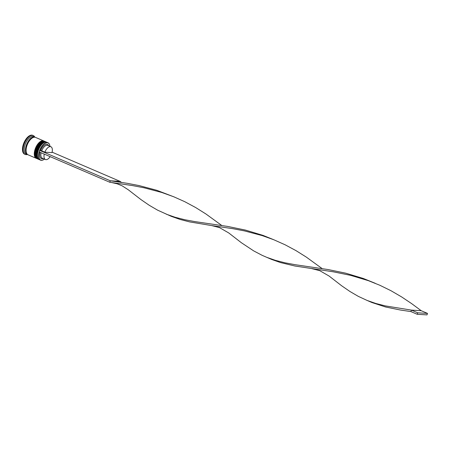 <?xml version="1.0" encoding="UTF-8"?>
<svg xmlns="http://www.w3.org/2000/svg" width="450" height="450" viewBox="0 0 450 450"><rect width="100%" height="100%" fill="white"/><g stroke="black" fill="none" stroke-linecap="round" stroke-linejoin="round"><path stroke-width="0.67" d="M39.336 151.993A9.315 4.612 113.2 0 0 41.512 160.256A9.315 4.612 113.2 0 0 43.791 159.581A9.315 4.612 113.2 0 0 44.471 159.109M43.723 159.621A9.473 4.691 -66.8 0 1 43.65 159.66A9.473 4.691 -66.8 0 1 41.338 160.352A9.473 4.691 -66.8 0 1 40.528 160.161A9.473 4.691 -66.8 0 1 39.639 150.379A9.473 4.691 -66.8 0 1 47.188 142.566A9.473 4.691 -66.8 0 1 48.004 142.757A9.473 4.691 -66.8 0 1 49.792 145.367A9.473 4.691 -66.8 0 1 49.809 145.446M49.956 146.34A9.315 4.612 113.2 0 0 49.826 145.519A9.315 4.612 113.2 0 0 47.267 142.768A9.315 4.612 113.2 0 0 39.831 150.48L110.284 180.776L120.088 181.373L121.376 182.368M48.004 142.757L46.867 142.267A9.473 4.691 113.2 0 0 46.052 142.076A9.473 4.691 113.2 0 0 43.74 142.768A9.473 4.691 113.2 0 0 37.598 157.061A9.473 4.691 113.2 0 0 39.392 159.671L40.528 160.161M45.608 141.727L44.977 141.457A9.473 4.691 113.2 0 0 44.162 141.266A9.473 4.691 113.2 0 0 41.85 141.953A9.473 4.691 113.2 0 0 35.707 156.251A9.473 4.691 113.2 0 0 37.502 158.861L38.132 159.131A9.473 4.691 -66.8 0 1 37.243 149.349A9.473 4.691 -66.8 0 1 44.792 141.536A9.473 4.691 -66.8 0 1 45.608 141.727A9.473 4.691 -66.8 0 1 45.788 141.812M27.748 154.643A9.473 4.691 -66.8 0 1 27.422 154.53L26.162 153.99A9.473 4.691 -66.8 0 1 25.279 144.208A9.473 4.691 -66.8 0 1 32.822 136.395A9.473 4.691 -66.8 0 1 33.637 136.586L34.898 137.126A9.473 4.691 -66.8 0 1 35.201 137.284M27.332 154.491A10.26 5.085 -66.8 0 1 26.106 154.654A10.26 5.085 -66.8 0 1 25.223 154.446A10.26 5.085 -66.8 0 1 24.261 143.848A10.26 5.085 -66.8 0 1 32.439 135.382A10.26 5.085 -66.8 0 1 33.322 135.591A10.26 5.085 -66.8 0 1 34.808 137.087M36.428 158.389A9.473 4.691 -66.8 0 1 36.242 158.321A9.473 4.691 -66.8 0 1 35.353 148.539A9.473 4.691 -66.8 0 1 42.902 140.726A9.473 4.691 -66.8 0 1 43.718 140.918A9.473 4.691 -66.8 0 1 43.898 141.002M36.242 158.321L28.052 154.8A9.473 4.691 -66.8 0 1 27.169 145.024A9.473 4.691 -66.8 0 1 34.712 137.205A9.473 4.691 -66.8 0 1 35.527 137.396L43.718 140.918M27.422 154.53A9.473 4.691 -66.8 0 1 26.539 144.748A9.473 4.691 -66.8 0 1 34.082 136.935A9.473 4.691 -66.8 0 1 34.898 137.126M25.223 154.446L24.593 154.176A10.26 5.085 -66.8 0 1 23.631 143.578A10.26 5.085 -66.8 0 1 31.809 135.112A10.26 5.085 -66.8 0 1 32.692 135.321L33.322 135.591M44.843 152.179A6.947 3.442 -66.8 0 1 50.316 146.616A6.947 3.442 -66.8 0 1 50.912 146.751A6.947 3.442 -66.8 0 1 51.981 152.612L44.843 152.179L41.693 150.823A6.947 3.442 -66.8 0 1 47.166 145.26A6.947 3.442 -66.8 0 1 47.762 145.401L50.912 146.751M41.693 150.823L40.652 150.531A7.734 3.831 -66.8 0 1 46.777 144.248A7.734 3.831 -66.8 0 1 48.679 145.794M40.652 150.531L39.831 150.48M43.2 158.558A7.734 3.831 -66.8 0 1 40.084 152.314M35.707 156.251L35.606 155.784A9 4.461 -66.8 0 1 41.439 142.2L41.85 141.953M37.598 157.061L37.496 156.594A9 4.461 -66.8 0 1 43.329 143.016L43.74 142.768M50.169 156.645A6.947 3.442 -66.8 0 1 45.428 159.519L42.277 158.164A6.947 3.442 -66.8 0 1 41.096 152.752M45.428 159.519A6.947 3.442 -66.8 0 1 44.246 154.102M174.499 197.078L156.819 190.305L139.101 185.586L127.361 183.33L110.284 180.776L109.8 182.256L39.246 151.954L39.735 150.474M52.093 152.167L120.088 181.373M109.8 182.256L132.334 185.552L144.067 187.796L161.792 192.476L173.728 196.763L184.759 201.69L195.638 207.529L205.982 214.014L221.749 225.478M111.212 182.453L117.112 183.786L122.124 185.822L128.317 189.804L140.974 199.597L149.22 205.273L157.545 210.133L171.186 216.298L180.146 219.465L189.602 221.901L211.584 225.562L219.426 227.576L228.69 232.914L241.346 242.708L253.732 250.92L262.17 255.347L271.553 259.408L280.513 262.575L294.902 266.012L333.079 271.772L350.719 275.377L368.387 280.671L379.89 285.283L391.005 290.734L401.625 296.921L411.688 303.654L421.2 310.697L411.401 310.106L410.912 311.586L400.348 310.011L385.549 306.984L371.925 302.518L367.093 300.431L375.846 303.486L385.312 305.899L411.401 310.106L417.701 312.812L417.212 314.291L427.011 314.887L427.5 313.402L421.2 310.697M266.721 257.321L275.473 260.376L284.946 262.794L294.969 264.668L328.106 269.55L345.757 273.184L363.414 278.511L375.244 283.298M211.584 225.562L232.706 228.662L244.434 230.901L262.159 235.586L273.808 239.754L285.131 244.8L296.01 250.639L306.354 257.124L322.121 268.582M166.348 214.211L175.101 217.266L184.573 219.684L194.597 221.558L227.734 226.44L245.385 230.074L263.042 235.401L274.095 239.873M311.957 268.673L319.793 270.686L329.062 276.024L341.713 285.817L349.959 291.493L358.29 296.353L367.093 300.431M417.212 314.291L410.912 311.586M427.5 313.402L417.701 312.812M39.026 159.474A9.473 4.691 -66.8 0 1 38.638 159.351A9.473 4.691 -66.8 0 1 37.749 149.569A9.473 4.691 -66.8 0 1 45.298 141.756A9.473 4.691 -66.8 0 1 46.114 141.941L45.984 141.891A9.473 4.691 113.2 0 0 45.169 141.699A9.473 4.691 113.2 0 0 37.626 149.513A9.473 4.691 113.2 0 0 38.509 159.294A9.473 4.691 113.2 0 0 38.571 159.322M46.046 141.919A9.473 4.691 113.2 0 0 45.984 141.891L45.056 141.671C42.233 141.862 39.78 144.191 37.71 148.663C35.55 152.831 36.146 158.468 38.509 159.294L39.566 159.564M43.532 142.898A9 4.461 113.2 0 0 37.553 156.819M37.136 158.664A9.473 4.691 -66.8 0 1 36.748 158.535A9.473 4.691 -66.8 0 1 35.859 148.753A9.473 4.691 -66.8 0 1 43.408 140.94A9.473 4.691 -66.8 0 1 44.224 141.131L44.094 141.075A9.473 4.691 113.2 0 0 43.279 140.889A9.473 4.691 113.2 0 0 35.736 148.703A9.473 4.691 113.2 0 0 36.619 158.484A9.473 4.691 113.2 0 0 36.681 158.507M44.156 141.103A9.473 4.691 113.2 0 0 44.094 141.075L43.166 140.861C40.343 141.047 37.89 143.381 35.82 147.853C33.66 152.021 34.256 157.652 36.619 158.484L37.676 158.754M41.642 142.088A9 4.461 113.2 0 0 35.663 156.009M27.523 154.491A9.394 4.652 -66.8 0 1 26.55 144.833A9.394 4.652 -66.8 0 1 34.059 137.014A9.394 4.652 -66.8 0 1 34.937 137.233M46.491 142.144L46.114 141.941M44.601 141.328L44.224 141.131"/></g></svg>
